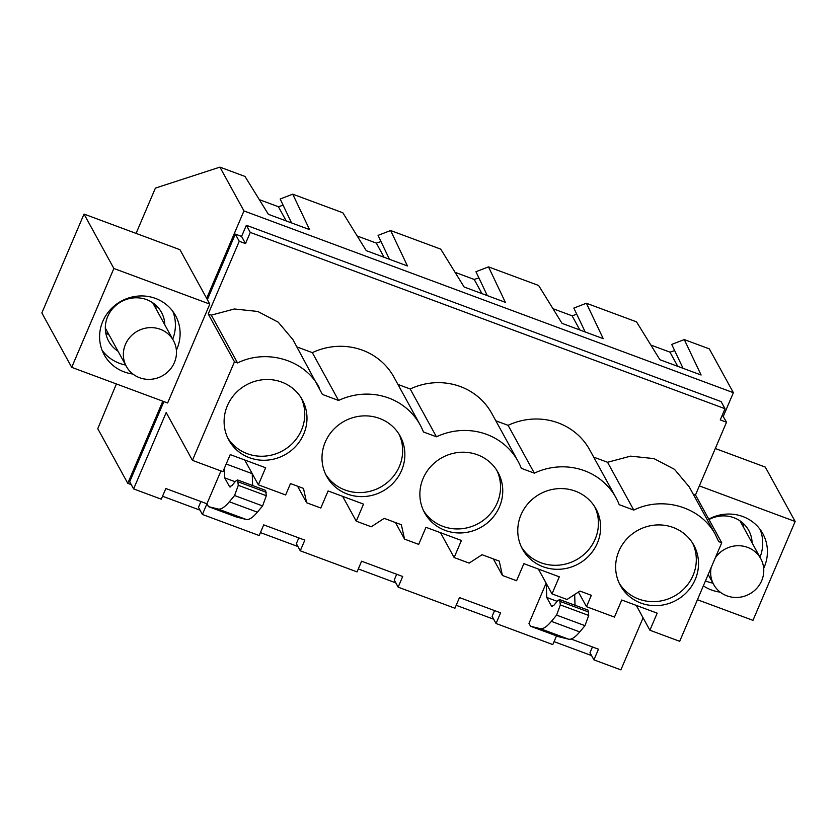<?xml version="1.0" encoding="UTF-8"?>
<svg xmlns="http://www.w3.org/2000/svg" width="837" height="837" viewBox="0 0 837 837"><rect width="100%" height="100%" fill="white"/><g stroke="black" fill="none" stroke-linecap="round" stroke-linejoin="round"><path stroke-width="1.26" d="M723.283 416.345L733.379 392.689L709.337 348.893L684.279 339.581L671.713 344.415L683.065 368.311M733.379 392.689L243.954 210.934L219.911 167.128L155.41 188.095L136.075 233.408M206.655 298.37L209.805 304.103L113.874 268.478L84.024 214.073L179.955 249.698L206.655 298.37L243.954 210.934M131.263 484.623L127.768 483.326L162.807 401.185M591.571 655.57L554.073 641.644M493.694 619.223L456.186 605.287M395.807 582.866L358.299 568.94M297.92 546.519L260.422 532.594M200.043 510.162L162.535 496.236M494.573 610.602L492.114 616.356L496.038 623.502L552.818 644.584L556.521 635.89M396.686 574.255L394.237 579.999L398.161 587.155L402.702 576.494L361.594 561.219L357.043 571.891L300.274 550.798L296.35 543.652L298.799 537.909M200.922 501.551L198.463 507.306L202.387 514.452L206.938 503.79L165.831 488.526L161.279 499.187L133.617 488.913L129.693 481.756L163.895 401.582M246.35 225.268L250.273 232.414L725.02 408.718L721.096 401.572L246.35 225.268L241.59 236.442L235.323 234.119L207.367 299.656M725.02 408.718L720.249 419.902L726.516 422.225L722.341 414.985M592.46 646.959L590.001 652.703L593.925 659.859L620.887 669.872L643.088 617.821M127.768 483.326L97.762 428.659L116.395 383.942M684.279 339.581L701.103 375.007L659.901 359.711L636.518 321.847L586.392 303.235L603.226 338.661L562.025 323.354L538.63 285.49L488.505 266.877L505.339 302.303L464.137 287.007L440.743 249.144L390.628 230.531L407.452 265.957L366.25 250.65L342.856 212.786L292.741 194.174L280.175 199.007L291.527 222.904M381.013 241.558L376.305 243.086L357.19 235.992M390.628 230.531L378.062 235.364L389.414 259.261M478.89 277.915L474.192 279.443L455.077 272.339M488.505 266.877L475.95 271.711L487.301 295.607M576.777 314.262L572.079 315.79L552.964 308.696M586.392 303.235L573.837 308.068L585.189 331.954M674.664 350.619L669.956 352.147L650.851 345.043M292.741 194.174L309.575 229.61L268.363 214.303L244.979 176.44L219.911 167.128M283.126 205.211L278.418 206.739L259.313 199.645M699.355 485.899L795.15 521.482L752.976 620.353L697.43 599.731M715.3 448.517L765.3 467.088L795.15 521.482M726.516 422.225L695.495 494.939L693.151 494.071M636.266 605.402L649.899 630.24L679.696 641.309L721.735 542.753L695.495 494.939M571.085 639.018L598.476 649.198L593.925 659.859M677.75 366.334L669.956 352.147M703.362 585.837A40.699 38.774 151.2 0 0 720.238 592.157M763.679 568.323A40.699 38.774 151.2 0 0 767.226 547.754A40.699 38.774 151.2 0 0 762.842 533.692A40.699 38.774 151.2 0 0 708.772 519.139M250.273 232.414L245.513 243.598L241.59 236.442M721.735 542.753L718.659 541.612L715.394 534.602C700.967 507.034 663.071 495.65 633.776 510.089L619.202 504.68A63.905 60.881 151.2 0 0 615.948 497.67A63.905 60.881 151.2 0 0 534.33 473.156L521.325 468.322A63.905 60.881 151.2 0 0 518.061 461.313A63.905 60.881 151.2 0 0 436.443 436.799L423.438 431.976A63.905 60.881 151.2 0 0 420.174 424.966A63.905 60.881 151.2 0 0 338.567 400.452L322.423 394.457L292.929 339.644L278.24 322.182L257.765 311.458L234.37 308.989L211.311 315.13L208.225 313.98L239.246 241.265L245.513 243.598M296.915 346.916L312.327 352.639A63.905 60.881 151.2 0 1 393.945 377.152L420.174 424.966M518.061 461.313L491.821 413.499A63.905 60.881 151.2 0 0 410.203 388.996L397.941 384.434M615.948 497.67L589.708 449.856A63.905 60.881 151.2 0 0 508.09 425.342L495.818 420.791M715.394 534.602L689.165 486.789L674.476 469.327L654 458.613L630.606 456.144L607.547 462.275L593.705 457.138M319.159 387.458C304.731 359.889 266.836 348.506 237.541 362.944L234.465 361.793L192.426 460.35L166.197 412.536L133.617 488.913M300.274 550.798L304.825 540.137L263.707 524.872L259.167 535.534L202.387 514.452M496.038 623.502L500.589 612.841L459.482 597.576L454.93 608.237L398.161 587.155M546.132 583.169L528.974 623.387L530.553 626.243L558.938 636.79L568.585 639.175C571.43 639.792 575.155 637.375 579.759 631.914L584.979 625.668L588.725 615.457L588.003 610.079L559.618 599.543L557.693 600.725L553.832 605.35L551.51 606.166L546.739 597.461L557.18 601.343M208.507 506.647L218.164 509.042L246.193 519.453L236.536 517.057L208.507 506.647L206.938 503.79L220.947 470.938M226.199 464.012L252.24 473.679L252.638 485.533M578.44 592.041L586.486 606.689L614.463 617.078L621.755 600.003L657.181 613.165L649.899 630.24M342.615 496.341L356.248 521.189L363.53 504.115L328.094 490.953L320.812 508.028L306.666 502.775L303.475 488.389L290.502 483.577L285.647 494.97L258.361 484.832L265.643 467.757L230.217 454.606L222.935 471.681L192.426 460.35M356.248 521.189L371.262 526.766L384.173 518.365L391.978 521.263L401.352 524.747L404.553 539.122L418.699 544.385L425.981 527.31L461.417 540.461L454.135 557.536L469.138 563.113L482.049 554.711L499.239 561.093L502.43 575.479L516.586 580.732L523.868 563.657L559.304 576.819L552.012 593.893L567.026 599.47L579.936 591.068L591.341 595.306L586.486 606.689M695.254 579.466A41.892 39.904 151.2 0 0 693.81 545.138A41.892 39.904 151.2 0 0 655.381 525.05A41.892 39.904 151.2 0 0 618.909 551.112A41.892 39.904 151.2 0 0 620.353 585.45A41.892 39.904 151.2 0 0 658.782 605.528A41.892 39.904 151.2 0 0 695.254 579.466M521.022 514.765A41.892 39.904 151.2 0 0 522.476 549.093A41.892 39.904 151.2 0 0 560.895 569.181A41.892 39.904 151.2 0 0 597.367 543.119A41.892 39.904 151.2 0 0 595.923 508.791A41.892 39.904 151.2 0 0 557.494 488.703A41.892 39.904 151.2 0 0 521.022 514.765M499.49 506.762A41.892 39.904 151.2 0 0 498.036 472.434A41.892 39.904 151.2 0 0 459.618 452.346A41.892 39.904 151.2 0 0 423.135 478.408A41.892 39.904 151.2 0 0 424.589 512.746A41.892 39.904 151.2 0 0 463.007 532.834A41.892 39.904 151.2 0 0 499.49 506.762M325.258 442.062A41.892 39.904 151.2 0 0 326.702 476.389A41.892 39.904 151.2 0 0 365.131 496.477A41.892 39.904 151.2 0 0 401.603 470.415A41.892 39.904 151.2 0 0 400.149 436.087A41.892 39.904 151.2 0 0 361.73 415.999A41.892 39.904 151.2 0 0 325.258 442.062M227.371 405.715A41.892 39.904 151.2 0 0 228.815 440.042A41.892 39.904 151.2 0 0 267.244 460.13A41.892 39.904 151.2 0 0 303.716 434.068A41.892 39.904 151.2 0 0 302.272 399.73A41.892 39.904 151.2 0 0 263.843 379.642A41.892 39.904 151.2 0 0 227.371 405.715M705.465 580.899A40.699 38.774 151.2 0 0 712.925 583.148M760.006 557.306A40.699 38.774 151.2 0 0 762.507 539.164A40.699 38.774 151.2 0 0 760.195 529.559M742.953 523.146A30.08 28.657 -28.8 0 1 743.308 526.881M633.776 510.089L607.547 462.275M530.553 626.243L540.2 628.639C543.046 629.257 546.77 626.829 551.374 621.368L556.595 615.122L560.34 604.921L559.618 599.543M551.897 606.532L552.441 606.511M546.279 583.431L546.739 597.461M574.674 594.49L575.029 605.266M619.317 583.399A41.892 39.904 151.2 0 0 657.767 601.405A41.892 39.904 151.2 0 0 693.046 575.448A41.892 39.904 151.2 0 0 692.638 543.161M708.991 519.536A30.08 28.657 -28.8 0 1 745.662 525.939A30.08 28.657 -28.8 0 1 748.728 530.407A30.08 28.657 -28.8 0 1 752.107 542.91M246.193 519.453C249.039 520.07 252.764 517.643 257.367 512.181L262.588 505.935L266.323 495.734L265.601 490.356L237.582 479.946L235.647 481.139L231.797 485.753L229.474 486.569L224.693 477.864L235.145 481.746M84.024 214.073L41.85 312.954L71.7 367.349L167.63 402.974L209.805 304.103M234.465 361.793L208.225 313.98M239.246 241.265L235.323 234.119M286.212 220.926L278.418 206.739M113.874 268.478L71.7 367.349M176.377 350.211A40.699 38.774 151.2 0 0 175.54 315.591A40.699 38.774 151.2 0 0 114.815 305.474A40.699 38.774 151.2 0 0 104.175 354.752A40.699 38.774 151.2 0 0 132.926 374.055M237.541 362.944L211.311 315.13M244.728 459.994L258.361 484.832M125.623 365.037A40.699 38.774 -28.8 0 1 102.104 350.295M172.893 311.448A40.699 38.774 -28.8 0 1 172.704 339.205M155.651 305.045A30.08 28.657 -28.8 0 1 156.006 308.769M109.218 335.156A30.08 28.657 -28.8 0 1 105.671 332.467M218.164 509.042C221.01 509.66 224.734 507.232 229.338 501.781L234.559 495.525L238.294 485.324L237.582 479.946M229.861 486.935L230.395 486.914M224.379 468.27L224.693 477.864M338.567 400.452L312.327 352.639M227.779 438.002A41.892 39.904 151.2 0 0 266.229 455.998A41.892 39.904 151.2 0 0 301.508 430.04A41.892 39.904 151.2 0 0 301.1 397.753M118.017 351.195A30.08 28.657 -28.8 0 1 108.695 341.245A30.08 28.657 -28.8 0 1 132.079 298.077A30.08 28.657 -28.8 0 1 161.426 312.306A30.08 28.657 -28.8 0 1 164.805 324.808M502.43 575.479L493.338 558.907M538.379 569.045L552.012 593.893M534.33 473.156L508.09 425.342M521.43 547.053A41.892 39.904 151.2 0 0 559.88 565.048A41.892 39.904 151.2 0 0 595.17 539.101A41.892 39.904 151.2 0 0 594.762 506.814M579.863 329.987L572.079 315.79M404.553 539.122L395.451 522.55M440.503 532.698L454.135 557.536M436.443 436.799L410.203 388.996M423.543 510.696A41.892 39.904 151.2 0 0 461.993 528.702A41.892 39.904 151.2 0 0 497.283 502.744A41.892 39.904 151.2 0 0 496.875 470.457M481.976 293.63L474.192 279.443M306.666 502.775L297.574 486.203M325.666 474.349A41.892 39.904 151.2 0 0 364.116 492.344A41.892 39.904 151.2 0 0 399.395 466.397A41.892 39.904 151.2 0 0 398.987 434.11M384.089 257.283L376.305 243.086M711.178 567.486A26.857 25.581 151.2 0 0 710.78 575.239A26.857 25.581 151.2 0 0 713.679 584.519A26.857 25.581 151.2 0 0 744.836 596.07A26.857 25.581 151.2 0 0 763.647 567.957A26.857 25.581 151.2 0 0 760.76 558.677A26.857 25.581 151.2 0 0 715.279 557.892M176.345 349.845A26.857 25.581 151.2 0 0 173.447 340.575A26.857 25.581 151.2 0 0 142.29 329.025A26.857 25.581 151.2 0 0 123.478 357.137A26.857 25.581 151.2 0 0 126.366 366.407A26.857 25.581 151.2 0 0 157.534 377.958A26.857 25.581 151.2 0 0 176.345 349.845M540.2 628.639L568.585 639.175M556.595 615.122L584.979 625.668M551.374 621.368L579.759 631.914M560.298 601.479L588.683 612.025M560.34 604.921L588.725 615.457M234.559 495.525L262.588 505.935M229.338 501.781L257.367 512.181M238.263 481.882L266.292 492.292M238.294 485.324L266.323 495.734M740.002 520.844L760.76 558.677M708.186 574.517L713.679 584.519M152.69 302.743L173.447 340.575M105.305 328.031L126.366 366.407"/></g></svg>
